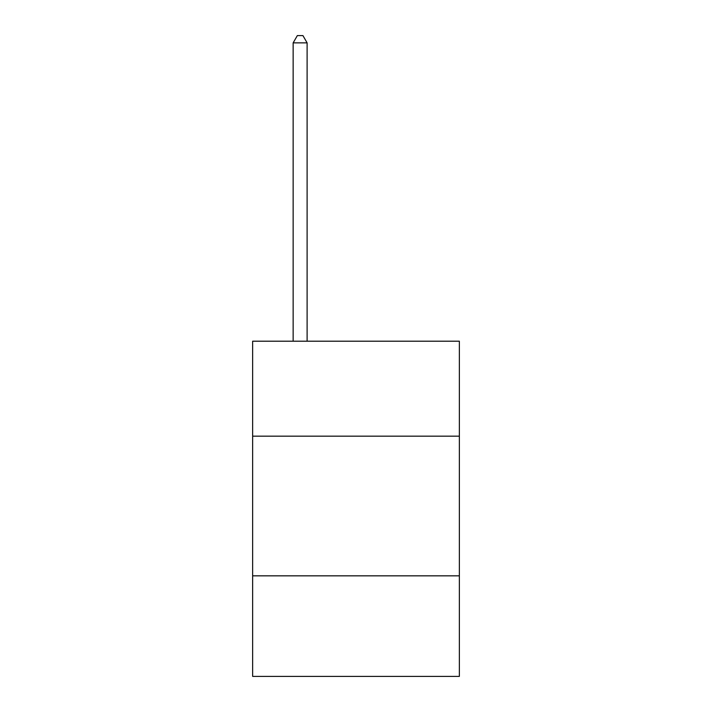 <?xml version="1.0" encoding="UTF-8"?>
<svg xmlns="http://www.w3.org/2000/svg" width="712" height="712" viewBox="0 0 712 712"><rect width="100%" height="100%" fill="white"/><g stroke="black" fill="none" stroke-linecap="round" stroke-linejoin="round"><path stroke-width="1.07" d="M459.356 436.171L459.356 341.199L252.644 341.199L252.644 436.171L459.356 436.171L459.356 676.4L252.644 676.4L252.644 436.171M459.356 575.839L252.644 575.839M307.112 341.199L307.112 42.862L293.148 42.862L293.148 341.199M293.148 42.862L297.34 35.6L302.929 35.6L307.112 42.862"/></g></svg>
